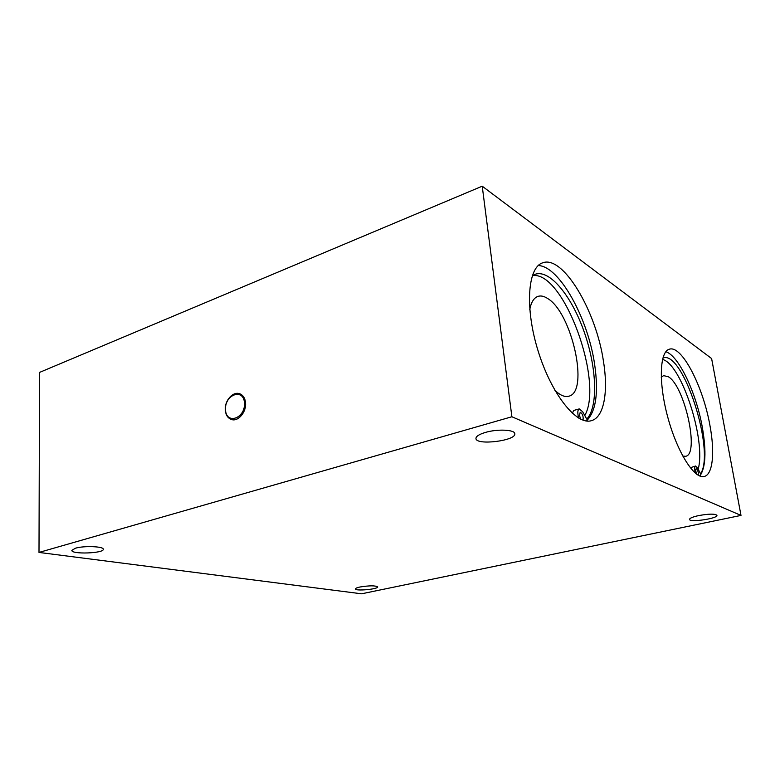 <?xml version="1.0" encoding="UTF-8"?>
<svg xmlns="http://www.w3.org/2000/svg" width="780" height="780" viewBox="0 0 780 780"><rect width="100%" height="100%" fill="white"/><g stroke="black" fill="none" stroke-linecap="round" stroke-linejoin="round"><path stroke-width="1.17" d="M239.674 393.744L239.733 393.764C243.204 395.099 245.154 398.219 245.573 403.123C246.353 412.22 238.085 421.863 231.611 419.533L231.553 419.513M665.827 351.731C678.727 355.573 696.394 393.13 702.38 427.615C706.505 451.678 705.656 467.825 699.826 476.034M709.975 425.675C714.987 452.351 712.871 474.727 704.155 476.502C694.444 479.271 677.313 452.39 667.904 417.68C658.379 383 659.548 351.595 669.318 349.216C681.7 344.731 703.209 386.597 709.975 425.675M538.249 265.541C559.445 266.058 588.149 318.601 594.652 364.514C598.718 392.847 595.959 411.674 586.394 420.985M603.535 361.832C608.439 392.243 603.934 417.446 591.337 420.693C576.576 425.461 551.509 394.329 538.2 351.244C524.716 308.217 527.572 267.579 542.5 262.889C563.053 254.485 596.447 311.581 603.535 361.832M75.426 548.213C83.986 545.581 103.993 546.4 103.272 549.286C104.062 553.371 71.263 554.56 71.838 550.378L75.426 548.213M359.902 587.018C369.359 585.497 375.287 585.458 377.676 586.911C378.378 589.212 355.124 591.308 355.417 588.91C355.465 588.295 356.957 587.662 359.902 587.018M698.568 515.609C708.874 513.757 714.997 513.669 716.937 515.326C718.068 518.505 689.432 522.746 689.51 519.412C689.647 518.193 692.669 516.925 698.568 515.609M485.56 432.383C497.533 428.825 514.898 429.663 514.8 433.709C516.467 440.758 475.985 445.731 475.956 438.506C475.956 436.332 479.164 434.294 485.56 432.383M511.885 416.754L482.225 186.196L711.614 358.556L741 515.414L511.885 416.754L39 552.435L361.569 593.804L741 515.414M39 552.435L39.546 372.411L482.225 186.196M529.757 309.543C531.18 302.24 533.871 297.863 537.849 296.419C540.735 295.454 543.962 296.127 547.511 298.418C571.896 312.409 589.563 391.96 568.805 396.201C564.74 397.312 560.079 395.304 554.814 390.185M661.225 377.276L663.575 375.638L668.275 376.72C684.635 385.749 699.845 454.379 685.62 456.3L682.744 456.037M580.73 419.191L579.491 415.535L580.193 412.25C582.553 413.605 583.499 416.237 583.05 420.166M578.711 418.099L578.38 416.812C577.414 412.396 577.697 409.763 579.248 408.905L582.631 411.713L586.765 419.104C598.426 406.624 596.71 367.302 584.171 331.861C571.779 296.361 549.851 269.129 535.216 274.277L532.223 275.876M572.325 413.273L573.749 410.446L579.248 408.905M584.776 415.545C604.12 381.995 563.628 270.884 532.623 275.594M696.784 474.318C695.663 471.51 695.477 469.648 696.228 468.731C697.057 468.907 697.749 470.233 698.305 472.7L698.246 475.264M662.873 358.049L663.156 357.962C683.105 350.152 715.572 451.571 700.567 473.84L697.622 468.098L695.536 466.021C694.492 466.674 694.414 468.897 695.282 472.69L695.428 473.255M662.512 359.444C681.505 363.802 706.397 441.022 698.158 469.131M695.536 466.021L690.261 467.766M225.488 409.675C226.073 425.051 245.378 418.626 244.491 403.114C243.672 387.67 224.591 394.495 225.488 409.675M227.604 400.589C230.929 394.943 234.936 392.662 239.616 393.724C243.087 395.06 245.037 398.18 245.456 403.084C246.236 412.191 237.968 421.834 231.494 419.503C227.877 418.187 225.868 415.019 225.469 409.988M577.2 417.144L578.38 416.812M239.733 393.764L239.616 393.724C232.957 391.151 224.562 400.696 225.274 409.841C225.693 414.94 227.76 418.158 231.494 419.503L231.611 419.533"/></g></svg>
